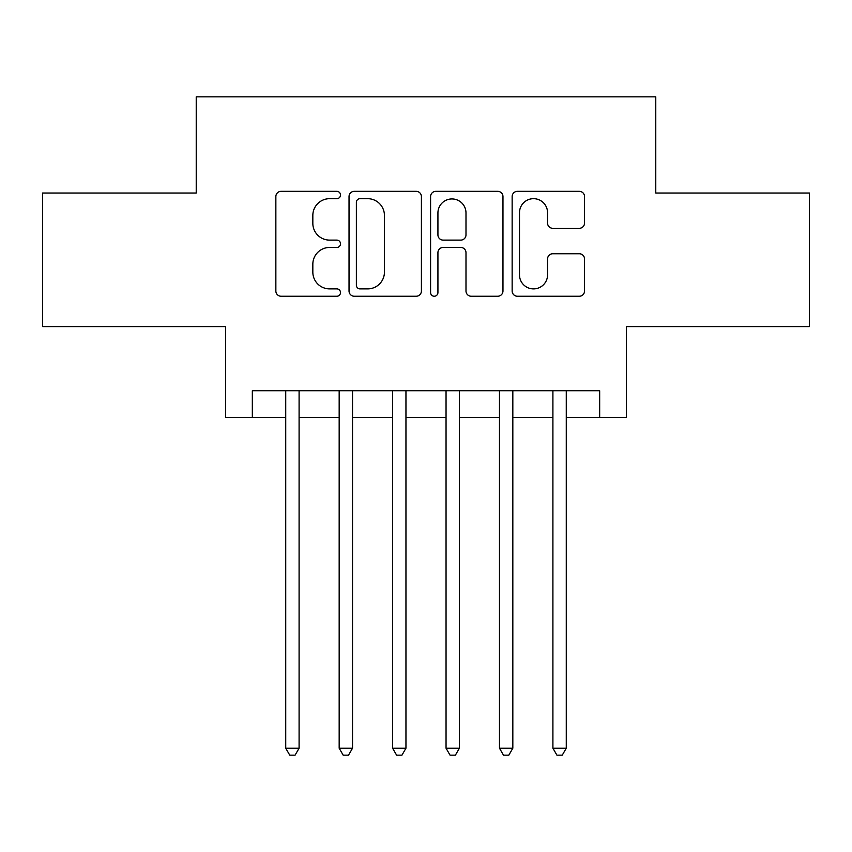 <?xml version="1.0" encoding="UTF-8"?>
<svg xmlns="http://www.w3.org/2000/svg" width="852" height="852" viewBox="0 0 852 852"><rect width="100%" height="100%" fill="white"/><g stroke="black" fill="none" stroke-linecap="round" stroke-linejoin="round"><path stroke-width="1.28" d="M340.502 195.001A3.674 3.674 0 0 0 336.838 191.338L281.107 191.338A5.24 5.24 0 0 0 275.856 196.578L275.856 290.99A5.24 5.24 0 0 0 281.107 296.24L336.838 296.24A3.674 3.674 0 0 0 340.502 292.566A3.674 3.674 0 0 0 336.838 288.892L329.618 288.892A16.784 16.784 0 0 1 312.833 272.107L312.833 264.237A16.784 16.784 0 0 1 329.618 247.453L336.838 247.453A3.674 3.674 0 0 0 340.502 243.789A3.674 3.674 0 0 0 336.838 240.115L329.618 240.115A16.784 16.784 0 0 1 312.833 223.33L312.833 215.46A16.784 16.784 0 0 1 329.618 198.676L336.838 198.676A3.674 3.674 0 0 0 340.502 195.001M579.285 228.315A5.24 5.24 0 0 0 584.536 223.064L584.536 196.578A5.24 5.24 0 0 0 579.285 191.338L517.398 191.338A5.24 5.24 0 0 0 512.148 196.578L512.148 290.99A5.24 5.24 0 0 0 517.398 296.24L579.285 296.24A5.24 5.24 0 0 0 584.536 290.99L584.536 258.997A5.24 5.24 0 0 0 579.285 253.747L552.799 253.747A5.24 5.24 0 0 0 547.559 258.997L547.559 274.866A14.026 14.026 0 0 1 533.522 288.892A14.026 14.026 0 0 1 519.496 274.866L519.496 212.712A14.026 14.026 0 0 1 533.522 198.676A14.026 14.026 0 0 1 547.559 212.712L547.559 223.064A5.24 5.24 0 0 0 552.799 228.315L579.285 228.315M252.33 417.448L252.33 390.738L599.67 390.738L599.67 417.448L626.38 417.448L626.38 326.614L809.4 326.614L809.4 193.021L655.774 193.021L655.774 96.84L196.226 96.84L196.226 193.021L42.6 193.021L42.6 326.614L225.62 326.614L225.62 417.448L285.729 417.448M421.41 196.578A5.24 5.24 0 0 0 416.17 191.338L354.272 191.338A5.24 5.24 0 0 0 349.032 196.578L349.032 290.99A5.24 5.24 0 0 0 354.272 296.24L416.17 296.24A5.24 5.24 0 0 0 421.41 290.99L421.41 196.578M435.83 191.338L497.728 191.338A5.24 5.24 0 0 1 502.968 196.578L502.968 290.99A5.24 5.24 0 0 1 497.728 296.24L471.241 296.24A5.24 5.24 0 0 1 465.991 290.99L465.991 252.703A5.24 5.24 0 0 0 460.751 247.453L443.178 247.453A5.24 5.24 0 0 0 437.928 252.703L437.928 292.566A3.674 3.674 0 0 1 434.264 296.24A3.674 3.674 0 0 1 430.59 292.566L430.59 196.578A5.24 5.24 0 0 1 435.83 191.338M299.095 417.448L339.171 417.448M352.526 417.448L392.602 417.448M405.957 417.448L446.043 417.448M459.398 417.448L499.474 417.448M512.829 417.448L552.905 417.448M566.271 417.448L599.67 417.448M360.045 198.676A3.674 3.674 0 0 0 356.37 202.35L356.37 285.218A3.674 3.674 0 0 0 360.045 288.892L367.649 288.892A16.784 16.784 0 0 0 384.433 272.107L384.433 215.46A16.784 16.784 0 0 0 367.649 198.676L360.045 198.676M465.991 212.968A14.026 14.026 0 0 0 451.965 198.942A14.026 14.026 0 0 0 437.928 212.968L437.928 234.864A5.24 5.24 0 0 0 443.178 240.115L460.751 240.115A5.24 5.24 0 0 0 465.991 234.864L465.991 212.968M299.095 390.738L299.095 748.216L285.729 748.216L285.729 390.738M299.095 748.216L295.08 755.16L289.744 755.16L285.729 748.216M352.526 390.738L352.526 748.216L339.171 748.216L339.171 390.738M352.526 748.216L348.521 755.16L343.175 755.16L339.171 748.216M405.957 390.738L405.957 748.216L392.602 748.216L392.602 390.738M405.957 748.216L401.952 755.16L396.606 755.16L392.602 748.216M459.398 390.738L459.398 748.216L446.043 748.216L446.043 390.738M459.398 748.216L455.394 755.16L450.048 755.16L446.043 748.216M512.829 390.738L512.829 748.216L499.474 748.216L499.474 390.738M512.829 748.216L508.825 755.16L503.479 755.16L499.474 748.216M566.271 390.738L566.271 748.216L552.905 748.216L552.905 390.738M566.271 748.216L562.256 755.16L556.92 755.16L552.905 748.216"/></g></svg>
